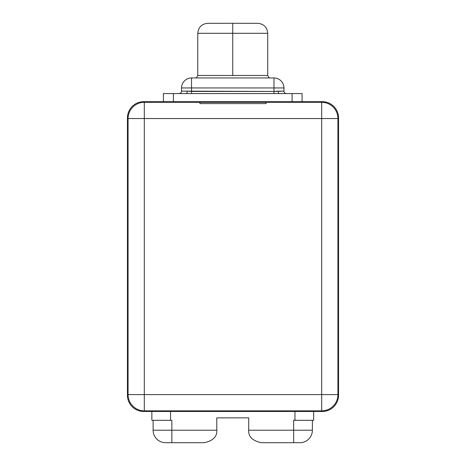 <?xml version="1.0" encoding="UTF-8"?>
<svg xmlns="http://www.w3.org/2000/svg" width="466" height="466" viewBox="0 0 466 466"><rect width="100%" height="100%" fill="white"/><g stroke="black" fill="none" stroke-linecap="round" stroke-linejoin="round"><path stroke-width="0.7" d="M322.315 411.472L143.685 411.472L158.679 411.472L158.05 410.849L158.679 411.472L238.621 411.472L238.621 410.849L238.621 411.472L322.315 411.472A16.24 16.24 0 0 0 338.555 395.232A16.24 16.24 0 0 1 322.315 411.472M313.647 411.472L313.647 420.326L294.961 420.326L294.961 411.472L294.961 420.326L313.647 420.326L313.647 411.472M171.855 420.326L151.852 420.326L151.852 411.472L151.852 420.326L171.855 420.326L171.855 430.211L216.824 430.211C217.197 436.607 213.038 440.766 204.329 442.7C213.038 440.766 217.197 436.607 216.824 430.211L216.766 417.862L248.733 417.862L248.675 430.211L293.644 430.211L293.644 420.216L294.961 420.326L294.075 420.216M170.539 411.472L170.539 420.326L170.539 411.472M312.383 420.326L312.383 430.211L293.644 430.211L293.644 442.7L261.17 442.7C252.467 440.766 248.302 436.607 248.675 430.211L312.383 430.211A12.489 12.489 90 0 1 299.894 442.7A12.489 12.489 -90 0 0 312.383 430.211L312.383 420.326M293.644 430.211L293.644 442.7L299.894 442.7L261.17 442.7C252.467 440.766 248.302 436.607 248.675 430.211M216.766 420.216L216.766 417.862L248.733 417.862L248.733 420.216M204.329 442.7L165.611 442.7A12.489 12.489 0 0 1 153.116 430.211L153.116 420.326L153.116 430.211L171.855 430.211L153.116 430.211A12.489 12.489 0 0 0 165.611 442.7L171.855 442.7L171.855 430.211L171.855 442.7L204.329 442.7M171.855 430.211L216.824 430.211M127.445 395.232A16.24 16.24 0 0 0 143.685 411.472A16.24 16.24 0 0 1 127.445 395.232L127.445 117.921A16.24 16.24 0 0 1 143.685 101.681L163.42 101.681L163.42 93.567L173.416 93.567L173.416 101.681L163.42 101.681L163.42 93.567L186.231 93.567L173.416 93.567L173.416 101.681L292.083 101.681L143.685 101.681A16.24 16.24 0 0 0 127.445 117.921L127.445 200.992L128.074 200.992L127.445 200.992L127.445 380.244L128.074 380.868L127.445 380.244L127.445 395.232M128.074 188.497L127.445 188.497L128.074 188.497M302.079 101.681L322.315 101.681L307.321 101.681L307.95 102.31L307.321 101.681L292.083 101.681L292.083 93.567L302.079 93.567L302.079 101.681L292.083 101.681L292.083 93.567L186.231 93.567L273.973 93.567L273.973 91.435L278.231 91.126A2.435 1.037 -90 0 0 279.274 93.567L302.079 93.567L302.079 101.681M186.249 93.567A2.435 1.037 90 0 0 187.268 91.126L191.526 91.435L191.526 93.567L191.526 91.435L273.973 91.435L181.536 91.126A2.435 2.435 0 0 1 179.101 93.567A2.435 2.435 0 0 0 181.536 91.126L181.536 87.946L191.526 87.946L191.526 91.435L191.526 77.95L273.973 77.95A9.996 9.996 0 0 1 283.963 87.946L283.963 91.126L278.231 91.126A2.435 1.037 -90 0 0 279.274 93.567L273.973 93.567L273.973 87.946L181.536 87.946A9.996 9.996 0 0 1 191.526 77.95L273.973 77.95L273.973 87.946L283.963 87.946L283.963 91.126A2.435 2.435 0 0 0 286.404 93.567A2.435 2.435 0 0 1 283.963 91.126L273.973 91.435L273.973 77.95A9.996 9.996 0 0 1 283.963 87.946L191.526 87.946L191.526 77.95A9.996 9.996 0 0 0 181.536 87.946L181.536 91.126L187.268 91.126A2.435 1.037 90 0 1 186.249 93.567M277.934 93.567L292.083 93.567L277.934 93.567M207.766 23.3L232.75 23.3L232.75 33.296L232.75 23.3L207.766 23.3C201.696 23.894 198.365 27.226 197.776 33.296L232.75 33.296L197.776 33.296L197.776 75.451L267.729 75.451L232.75 75.451L232.75 33.296L267.729 33.296L232.75 33.296L232.75 75.451L197.776 75.451L196.652 77.537L195.807 77.991M232.75 23.3L257.733 23.3L232.75 23.3M337.926 200.992L338.555 200.992L338.555 395.232L338.555 188.497L337.926 188.497L338.555 188.497L338.555 200.992L337.926 200.992M321.691 410.849L144.309 410.849L144.309 394.609L337.926 394.609A16.24 16.24 0 0 1 321.691 410.849A16.24 16.24 0 0 0 337.926 394.609L321.691 394.609L321.691 410.849L321.691 118.545L144.309 118.545L144.309 394.609L321.691 394.609L321.691 118.545L337.926 118.545L337.926 394.609L337.926 118.545L321.691 118.545L321.691 102.31A16.24 16.24 0 0 1 337.926 118.545A16.24 16.24 0 0 0 321.691 102.31L321.691 118.545L144.309 118.545L144.309 102.31A16.24 16.24 0 0 0 128.074 118.545A16.24 16.24 0 0 1 144.309 102.31L321.691 102.31L266.103 102.31L266.103 103.586L266.103 102.31L199.897 102.31L199.897 103.586L266.103 103.586L199.897 103.586L199.897 102.31L144.309 102.31L144.309 118.545L128.074 118.545L144.309 118.545L144.309 394.609L128.074 394.609L128.074 118.545L128.074 394.609L144.309 394.609L144.309 410.849A16.24 16.24 0 0 1 128.074 394.609A16.24 16.24 0 0 0 144.309 410.849L321.691 410.849M226.132 410.849L226.132 411.472L226.132 410.849M169.921 102.31L188.654 102.31L169.921 102.31M277.346 102.31L296.079 102.31L277.346 102.31M337.926 132.286L338.555 132.915L338.555 117.921A16.24 16.24 0 0 0 322.315 101.681A16.24 16.24 0 0 1 338.555 117.921L338.555 132.915L337.926 132.286M338.555 132.915L338.555 188.497L338.555 132.915M209.811 101.681L210.306 101.681M257.733 23.3C263.803 23.894 267.135 27.226 267.729 33.296L267.729 75.451L268.853 77.537L269.697 77.991"/></g></svg>
